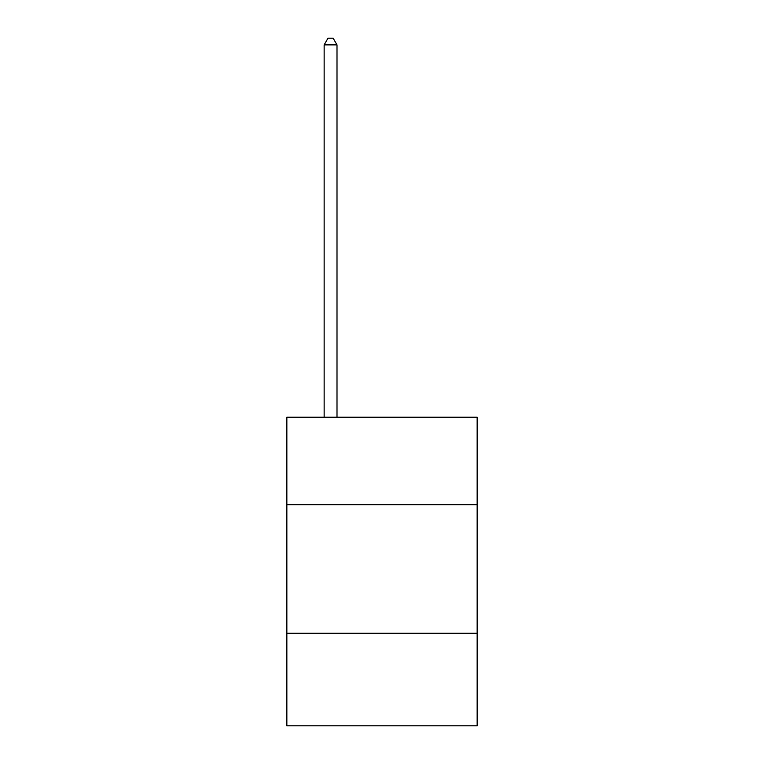 <?xml version="1.0" encoding="UTF-8"?>
<svg xmlns="http://www.w3.org/2000/svg" width="764" height="764" viewBox="0 0 764 764"><rect width="100%" height="100%" fill="white"/><g stroke="black" fill="none" stroke-linecap="round" stroke-linejoin="round"><path stroke-width="1.15" d="M477.147 504.66L477.147 417.23L286.853 417.23L286.853 504.66L477.147 504.66L477.147 725.8L286.853 725.8L286.853 504.66M477.147 633.232L286.853 633.232M337 417.23L337 44.885L324.146 44.885L324.146 417.23M324.146 44.885L328.004 38.2L333.142 38.2L337 44.885"/></g></svg>
